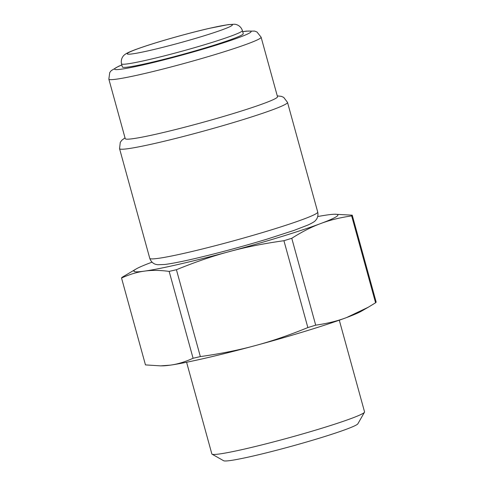 <?xml version="1.0" encoding="UTF-8"?>
<svg xmlns="http://www.w3.org/2000/svg" width="485" height="485" viewBox="0 0 485 485"><rect width="100%" height="100%" fill="white"/><g stroke="black" fill="none" stroke-linecap="round" stroke-linejoin="round"><path stroke-width="0.73" d="M242.391 30.555L243.252 33.683A62.686 3.874 164.6 0 1 211.757 45.923A62.686 3.874 164.6 0 1 149.222 62.886A62.686 3.874 164.6 0 1 122.384 66.978L121.523 63.844A62.686 3.874 164.6 0 0 148.361 59.752A62.686 3.874 164.6 0 0 210.89 42.789A62.686 3.874 164.6 0 0 242.391 30.555C240.499 25.032 235.504 24.147 234.17 24.25L228.265 24.614L209.362 28.342C188.938 33.004 159.147 41.37 141.905 47.306C132.835 50.404 127.325 52.701 125.379 54.205C124.178 54.799 120.31 58.115 121.523 63.844M291.77 238.293C302.016 231.775 311.673 226.859 320.73 223.536C329.758 220.099 340.064 217.559 351.655 215.916L375.578 302.779L368.279 307.223L346.623 317.542C337.596 320.979 327.29 323.519 315.699 325.162L291.77 238.293A119.668 7.396 164.6 0 1 283.925 240.706L307.854 327.569C288.927 335.299 271.339 341.325 255.086 345.647A105.833 6.541 164.6 0 1 205.07 358.239A105.833 6.541 164.6 0 1 170.253 365.15L160.583 365.872L145.464 364.902L121.535 278.032A119.668 7.396 164.6 0 1 122.111 277.293L136.224 268.926A105.833 6.541 164.6 0 1 151.065 262.537A105.833 6.541 164.6 0 1 152.041 262.179M317.73 216.54A105.833 6.541 164.6 0 1 327.436 214.928A105.833 6.541 164.6 0 1 334.765 214.237A105.833 6.541 164.6 0 1 320.73 223.536A105.833 6.541 164.6 0 1 229.193 251.642C245.41 247.204 263.658 243.555 283.925 240.706M368.279 307.223L361.464 311.152A105.833 6.541 164.6 0 1 346.623 317.542A105.833 6.541 164.6 0 1 255.086 345.647C238.869 350.085 220.62 353.735 200.353 356.59L176.425 269.721C195.352 261.991 212.945 255.965 229.193 251.642A105.833 6.541 164.6 0 1 179.177 264.234A105.833 6.541 164.6 0 1 144.36 271.145C151.538 270.084 159.801 270.163 169.156 271.394L193.085 358.257C185.07 361.907 177.462 364.205 170.253 365.15A105.833 6.541 164.6 0 1 162.924 365.842L160.583 365.872M176.425 269.721A119.668 7.396 164.6 0 1 172.745 270.575A119.668 7.396 164.6 0 1 169.156 271.394M121.535 278.032C129.543 274.383 137.152 272.091 144.36 271.145A105.833 6.541 164.6 0 1 136.224 268.926M375.578 302.779A119.668 7.396 164.6 0 0 376.154 302.046L352.225 215.176A119.668 7.396 164.6 0 1 351.655 215.916M352.225 215.176L334.765 214.237M339.294 320.191L364.55 411.874A79.194 4.892 164.6 0 1 364.484 412.208L357.875 423.787A69.737 4.31 164.6 0 1 321.052 437.67A69.737 4.31 164.6 0 1 253.334 455.979A69.737 4.31 164.6 0 1 223.676 460.75L212.072 454.19A79.194 4.892 164.6 0 1 211.848 453.936L186.592 362.253M364.484 412.208A79.194 4.892 164.6 0 1 322.664 427.982A79.194 4.892 164.6 0 1 245.756 448.77A79.194 4.892 164.6 0 1 212.072 454.19M261.106 37.193L277.505 96.733A78.964 4.88 164.6 0 1 237.826 112.144A78.964 4.88 164.6 0 1 159.056 133.514A78.964 4.88 164.6 0 1 125.245 138.668L108.846 79.134A78.964 4.88 164.6 0 0 142.657 73.981A78.964 4.88 164.6 0 0 221.427 52.61A78.964 4.88 164.6 0 0 261.106 37.193L257.001 32.01L254.631 31.095L246.428 31.119L242.694 31.658M200.353 356.59A119.668 7.396 164.6 0 1 196.674 357.439A119.668 7.396 164.6 0 1 193.085 358.257M315.699 325.162A119.668 7.396 164.6 0 1 307.854 327.569M209.029 28.439A54.544 3.371 164.6 0 1 223.518 29.312A54.544 3.371 164.6 0 1 150.568 50.288A54.544 3.371 164.6 0 1 136.079 49.415A54.544 3.371 164.6 0 1 209.029 28.439M277.281 95.903L281.294 96.345L283.689 97.37L287.514 102.402A87.106 5.383 164.6 0 1 243.743 119.407A87.106 5.383 164.6 0 1 156.849 142.978A87.106 5.383 164.6 0 1 119.552 148.665L149.762 258.335A87.106 5.383 164.6 0 0 187.058 252.649A87.106 5.383 164.6 0 0 273.952 229.072A87.106 5.383 164.6 0 0 317.724 212.072C318.736 217.153 316.081 219.935 315.486 220.457C314.965 221.39 312.486 222.9 308.048 224.991L293.886 230.448L266.805 239.202C241.209 246.913 216.692 253.497 193.242 258.954C180.596 261.864 171.041 263.713 164.585 264.495L157.698 264.725L155.982 264.392C155.2 264.252 151.49 263.228 149.762 258.335M242.712 31.719A70.828 4.377 164.6 0 1 228.932 41.031A70.828 4.377 164.6 0 1 144.863 64.517A70.828 4.377 164.6 0 1 121.844 65.014M125.015 137.843L121.808 140.262L120.274 142.366L119.552 148.665M317.724 212.072L287.514 102.402M121.826 64.948L118.473 66.342L111.247 70.616L109.731 72.562L108.846 79.134"/></g></svg>
